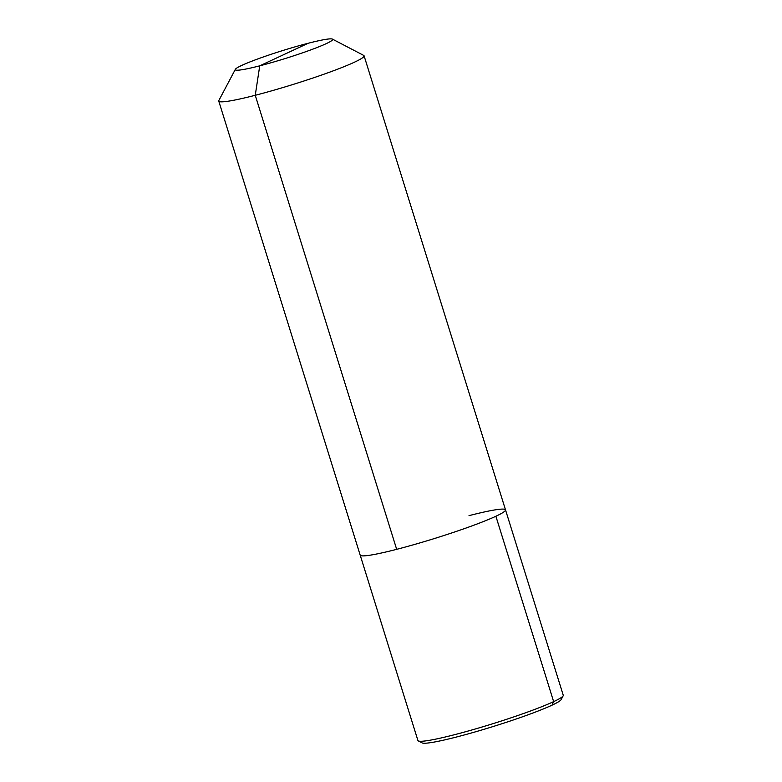 <?xml version="1.0" encoding="UTF-8"?>
<svg xmlns="http://www.w3.org/2000/svg" width="782" height="782" viewBox="0 0 782 782"><rect width="100%" height="100%" fill="white"/><g stroke="black" fill="none" stroke-linecap="round" stroke-linejoin="round"><path stroke-width="1.17" d="M552.014 705.178L553.636 701.64L552.014 705.178A73.058 5.982 162.7 0 0 561.153 699.597A73.058 5.982 -17.3 0 1 456.766 736.947A73.058 5.982 -17.3 0 1 422.114 742.9L418.321 740.925A76.108 6.236 -17.3 0 1 417.92 740.515L218.755 101.074A76.108 6.236 -17.3 0 1 218.852 100.507L235.353 69.324A50.986 4.174 -17.3 0 1 308.206 43.254A50.986 4.174 162.7 0 1 332.389 39.1L363.679 55.395A76.108 6.236 162.7 0 1 364.08 55.805A76.108 6.236 162.7 0 1 328.645 72.531A76.108 6.236 162.7 0 1 255.255 95.287L259.741 65.825L308.206 43.254A50.986 4.174 -17.3 0 0 235.353 69.324A50.986 4.174 -17.3 0 0 259.741 65.825A50.986 4.174 162.7 0 0 310.62 49.96A50.986 4.174 162.7 0 0 332.389 39.1A50.986 4.174 162.7 0 1 310.62 49.96A50.986 4.174 162.7 0 1 259.741 65.825A50.986 4.174 -17.3 0 1 235.353 69.324L218.852 100.507A76.108 6.236 -17.3 0 0 218.755 101.074A76.108 6.236 -17.3 0 0 255.255 95.287A76.108 6.236 162.7 0 0 328.645 72.531A76.108 6.236 162.7 0 0 364.08 55.805L505.504 509.864A76.108 6.236 162.7 0 1 470.07 526.589A76.108 6.236 162.7 0 1 396.679 549.335L255.255 95.287A76.108 6.236 -17.3 0 1 218.755 101.074L360.179 555.122A76.108 6.236 -17.3 0 0 396.679 549.335A76.108 6.236 162.7 0 0 470.07 526.589A76.108 6.236 162.7 0 0 505.504 509.864A76.108 6.236 162.7 0 1 470.07 526.589A76.108 6.236 162.7 0 1 396.679 549.335A76.108 6.236 -17.3 0 1 360.179 555.122A76.108 6.236 -17.3 0 0 396.679 549.335M308.206 43.254A50.986 4.174 162.7 0 1 332.389 39.1L363.679 55.395A76.108 6.236 162.7 0 1 364.08 55.805L563.245 695.247A76.108 6.236 -17.3 0 1 563.148 695.814A76.108 6.236 -17.3 0 0 563.245 695.247L505.504 509.864A76.108 6.236 162.7 0 0 469.005 515.651M418.321 740.925A76.108 6.236 -17.3 0 0 454.42 734.728A76.108 6.236 -17.3 0 0 563.148 695.814A76.108 6.236 -17.3 0 1 553.636 701.64L495.886 516.247A76.108 6.236 -17.3 0 0 505.504 509.864M553.636 701.64L495.886 516.247M561.153 699.597L563.148 695.814L561.153 699.597"/></g></svg>
